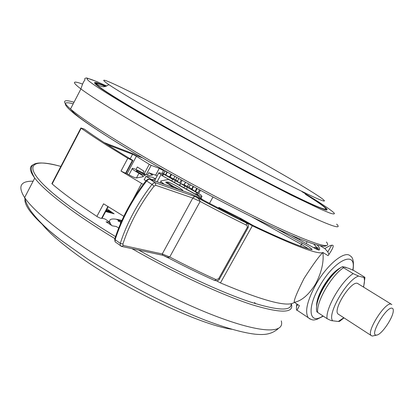 <?xml version="1.0" encoding="UTF-8"?>
<svg xmlns="http://www.w3.org/2000/svg" width="414" height="414" viewBox="0 0 414 414"><rect width="100%" height="100%" fill="white"/><g stroke="black" fill="none" stroke-linecap="round" stroke-linejoin="round"><path stroke-width="0.62" d="M232.016 329.296C198.472 324.788 115.796 284.816 71.084 250.408C57.111 239.83 47.243 230.81 41.472 223.353M178.843 125.861C217.06 147.275 261.539 171.111 289.707 185.348C317.786 199.408 328.83 204.035 322.837 199.217C314.904 192.955 280.247 172.628 241.378 150.996C170.941 111.604 81.273 65.655 108.804 84.611C119.962 92.136 143.311 105.886 178.843 125.861M341.136 267.428C335.128 270.383 329.099 276.878 323.049 286.907C318.542 294.954 316.394 301.459 316.606 306.417M247.665 223.933L247.965 223.394L252.338 225.811L220.445 282.912C263.475 301.056 288.113 307.53 294.359 302.324C293.583 300.807 296.812 292.843 304.047 278.441C313.098 264.38 319.385 255.733 322.91 252.493C323.986 262.072 321.528 272.583 315.535 284.035C308.818 294.721 301.759 300.818 294.359 302.324L299.394 305.661L297.019 310.184C296.465 310.619 296.31 309.356 296.548 306.401L296.781 303.928M107.857 206.529L101.549 218.369C100.612 218.385 99.055 217.738 96.881 216.429L77.33 203.264C67.228 196.138 58.835 189.695 52.154 183.94L52.045 183.314M127.797 158.288L132.397 160.461L125.608 173.202L120.992 171.08L127.797 158.288L107.614 145.842C97.124 139.192 88.322 133.324 81.201 128.231L52.154 183.94M136.454 177.953L138.944 173.3L141.397 174.76L143.492 176.669L136.304 177.984C134.69 177.777 131.699 176.411 127.331 173.88L126.104 173.135L132.873 160.43L132.397 160.461M158.924 167.334L163.499 170.609L161.962 173.461M143.653 174.061C138.866 171.272 136.366 170.175 136.154 170.78L137.774 171.981C142.571 174.775 145.081 175.878 145.304 175.282L143.653 174.061M177.497 181.12L175.614 179.826L176.897 177.456M167.391 182.295C165.848 181.777 165.429 181.886 166.133 182.626L174.144 187.77M167.251 183.324L166.718 183.138M179.453 187.816L182.388 189.948C184.561 191.977 175.955 188.173 170.485 184.66L167.644 182.6C165.424 180.525 174.025 184.339 179.453 187.816M376.585 335.138L372.217 336.064L371.063 335.449C366.478 331.272 385.243 301.842 391.049 304.114L391.861 304.559M391.22 304.161L357.468 283.362C351.072 280.697 332.794 309.413 337.984 313.957L338.957 314.588M392.058 308.213C386.412 306.339 369.36 335.304 376.166 335.143L377.283 334.973C382.329 333.586 392.845 317.936 393.259 311.23C393.429 309.439 393.031 308.435 392.058 308.213M344.024 317.88L339.558 321.357L338.279 321.481L343.811 317.745M363.425 286.98C364.63 282.715 364.786 279.559 363.885 277.509L364.894 277.396L363.699 276.542L354.337 270.828L349.012 268.427L343.584 266.859L342.29 266.719L343.563 267.744C331.516 275.206 315.918 302.313 317.719 312.472L316.793 311.742L316.674 311.137M327.055 318.625C325.44 308.523 341.198 281.251 353.158 273.623L358.643 276.076C347.051 279.321 326.791 314.329 332.659 320.778C331.764 320.881 329.896 320.162 327.055 318.625L317.719 312.472M353.158 273.623L343.563 267.744M363.885 277.509L358.643 276.076M332.659 320.778L338.279 321.481M111.34 213.075L111.407 212.78L105.782 211.285M109.384 211.042L111.226 212.211L111.407 212.78M176.918 262.336L183.692 265.762M162.997 255.329L169.486 258.496M101.963 218.219L104.959 218.975L110.124 222.468L106.062 221.79L112.246 225.842L116.262 226.489L118.678 228.031M120.935 246.154L120.262 245.523L120.283 243.406L122.896 244.084C126.042 234.293 130.286 224.424 135.621 214.473C140.988 204.532 147.146 195.087 154.096 186.145L155.742 185.296L192.8 198.037C194.021 196.826 194.937 196.396 195.548 196.759C197.825 197.747 199.362 199.31 200.148 201.447L169.73 257.001C168.193 257.467 166.671 257.208 165.16 256.225L162.831 255.293L162.262 253.953L192.8 198.037L200.148 201.447C216.351 210.079 231.752 217.971 246.346 225.112L247.36 226.261L247.23 227.488L218.576 278.845L215.989 279.559L214.664 280.49M109.332 223.948L110.124 222.468M105.642 211.544L114.14 213.821L108.349 209.82L107.919 210.628M108.349 209.82L106.786 209.401M155.742 185.296L155.302 182.74L195.548 196.759C213.458 206.389 230.469 215.156 246.573 223.063L246.346 225.112M239.903 218.908L247.096 223.389C248.441 224.528 248.767 225.972 248.084 227.721L247.23 227.488M239.944 218.918L239.944 218.918C226.018 212.009 211.456 204.475 196.262 196.314L189.954 193.359L149.946 179.309L155.302 182.74L153.703 182.972L152.01 184.437L146.649 180.985C132.232 199.672 121.721 219.249 115.118 239.711L120.283 243.406C123.475 233.444 127.781 223.394 133.21 213.267C138.664 203.145 144.931 193.535 152.01 184.437L154.096 186.145M202.969 199.9L197.576 195.537L168.565 179.412L160.694 180.99L160.932 181.71L164.317 184.318M182.936 190.859L182.476 190.481M172.7 179.236L171.748 180.99L172.7 179.236L163.592 174.175L162.645 175.934L171.748 180.99M187.356 187.376L196.562 192.494L197.55 192.929L197.975 192.733L195.051 191.387L188.981 187.226L184.163 184.934L180.659 183.583L187.356 187.376L186.398 189.136L179.541 185.249L182.181 180.38M187.418 187.413L186.398 189.136M186.46 189.172L195.599 194.254L196.562 192.494M197.55 192.929L196.588 194.689L195.599 194.254M180.659 183.583L179.707 185.343M172.767 179.272L179.65 183.019L177.233 181.306M171.815 181.027L179.541 185.249M175.614 179.826L165.714 175.086L163.458 173.554L162.873 173.663L163.592 174.175M162.645 175.934L161.926 175.417L162.862 173.683M196.588 194.689L198.534 193.752L200.417 190.311M201.007 198.192L201.97 196.438L200.935 194.973L198.611 193.612M201.97 196.438L200.743 197.97M196.847 194.564L201.421 196.728M197.975 192.733L199.553 189.845M195.522 191.635L197.193 188.572M191.905 189.348L193.436 186.538M191.78 189.1L193.234 186.429M188.981 187.226L190.29 184.825M187.464 186.403L188.774 183.997M179.65 183.019L181.337 179.914M169.554 176.918L171.034 174.18M165.471 174.946L167.08 171.96M163.458 173.554L164.963 170.765M162.868 173.766L159.406 172.783L158.593 172.923L162.071 175.236M130.177 158.805L132.573 154.298L136.397 156.275L127.093 173.735M142.99 173.042L143.984 171.189L137.355 166.977L136.009 169.502M144.227 173.694L149.247 164.327L136.397 156.275M155.55 178.879L151.876 179.671L145.992 176.395L152.569 177.259L155.576 178.832M149.247 164.327L151.172 165.321L146.173 174.641M132.573 154.298L107.309 144.621M157.165 175.883L155.602 175.184L159.271 168.363L151.172 165.321M159.271 168.363L163.499 170.609M51.869 183.65L80.89 127.988L84.259 129.054C95.898 137.484 112.106 147.943 132.873 160.43M101.549 218.369L102.113 218.168L108.199 206.741M80.89 127.988L81.201 128.231M313.683 247.701L316.348 247.334L316.927 247.789L317.057 249.383M145.992 176.395L144.16 179.805L146.033 180.649C131.668 199.263 121.214 218.809 114.688 239.276L114.89 238.63C99.174 229.118 85.237 220.02 73.076 211.337C53.794 197.442 41.017 186.357 34.735 178.082C29.554 171.075 29.011 166.645 33.11 164.782M125.608 173.202L126.104 173.135M147.425 175.184L148.75 172.716L155.602 175.184M148.75 172.716L152.626 175.003L149.087 175.65C148.108 175.583 145.909 174.615 142.473 172.757C135.062 168.819 131.616 167.504 132.138 168.814L128.935 174.811M138.944 173.3C135.456 171.339 133.189 169.843 132.138 168.814M123.822 216.315L103.583 203.823L96.881 216.429M133.075 199.351L141.624 183.418L120.992 171.08M141.624 183.418L143.234 184.323M276.619 228.704L306.634 245.481C311.38 248.452 313.02 249.839 311.545 249.642C300.978 247.07 281.561 239.059 253.285 225.599L240.938 218.514L218.934 207.424L218.706 207.724L220.429 209.044M239.835 218.866L220.527 208.863M239.944 218.664L244.017 220.931L243.799 221.324M247.965 223.394L244.017 220.931M220.445 282.912L216.636 280.852M320.4 245.89L324.892 248.612C327.888 246.604 330.144 245.476 331.645 245.233L332.504 245.223C334.217 245.455 332.747 248.938 328.1 255.666L322.91 252.493C318.278 254.848 294.752 245.957 252.338 225.811M324.892 248.612L327.81 251.919L328.923 254.429M317.083 249.212L317.378 248.669M346.088 267.392L343.346 266.792M317.631 301.361C318.64 297.076 320.607 292.367 323.546 287.223C327.577 280.361 331.95 274.927 336.67 270.922M352.775 269.959C357.08 249.658 334.579 259.449 319.644 286.172C306.427 308.575 309.258 325.42 322.972 315.934M310.045 319.065L308.187 317.636C304.652 311.587 307.255 300.486 316.001 284.33C327.163 264.484 344.779 250.232 350.182 255.852C353.09 257.28 354.042 262.026 353.038 270.094M308.471 248.757L301.501 244.451L251.396 216.641M302.246 242.925L300.538 246.144M166.961 172.172L163.996 170.216M111.547 225.392L109.907 222.872M109.612 222.132C108.846 218.747 112.551 218.095 120.728 220.165L121.882 220.471M121.825 220.59L120.205 221.506L120.469 223.684M60.842 166.438C23.479 155.674 19.153 170.423 74.924 210.11C86.764 218.54 100.307 227.369 115.553 236.601M138.711 250.103C178.858 272.697 221.195 292.237 249.533 301.739C277.82 310.733 291.694 311.385 291.151 303.695M291.301 303.664C294.463 313.32 281.137 313.6 251.329 304.513C221.355 294.758 174.889 273.24 131.952 248.648M74.023 102.248C62.778 98.848 61.603 101.109 70.499 109.042C82.909 119.594 109.508 136.755 150.298 160.534C195.584 186.724 249.383 214.762 283.745 230.308C317.936 245.409 332.163 249.306 326.423 242.004M33.115 181.213C20.431 180.928 17.605 186.388 24.623 197.597C30.595 206.41 43.082 217.93 62.09 232.161C101.404 261.477 166.671 297.278 214.038 315.509C261.591 333.86 284.998 333.56 281.272 320.871M336.654 224.134C343.009 230.422 329.29 225.532 295.498 209.474C261.477 193.059 207.678 164.555 162.034 138.623C120.898 115.128 93.859 98.568 80.911 88.948C71.824 81.972 72.31 80.332 82.381 84.026M106.662 86.034C88.989 77.837 81.537 75.71 91.561 83.079C101.684 90.495 130.865 108.157 170.268 130.369L246.521 172.027L290.778 194.906L320.922 209.36L329.611 212.956C333.301 214.188 334.848 214.255 334.264 213.169C331.433 210.11 319.427 202.213 301.93 191.646L305.951 194.078M326.144 209.976L326.004 209.712M317.46 201.918C333.368 212.449 330.626 213.453 301.972 199.739C273.53 186.129 219.301 157.46 173.062 131.404C139.011 112.215 112.66 96.41 101.358 88.627C90.945 81.242 92.436 80.476 105.839 86.335M95.267 83.623L94.92 83.659M326.128 209.153C326.465 209.758 325.953 209.903 324.592 209.587M105.679 86.381L99.137 83.799C84.559 78.448 113.125 97.554 173.58 131.564C223.979 159.97 282.871 190.88 308.544 202.669C334.574 214.649 329.099 208.987 305.341 194.275M96.379 84.973C93.569 82.236 96.529 82.743 105.259 86.485M99.422 86.961L98.579 86.661M106.025 210.824L111.226 212.211M109.622 211.104L106.346 210.224M58.995 238.614C35.34 219.793 24.002 206.586 24.98 198.984M116.189 219.218L120.95 221.324M326.429 245.518C323.67 248.514 305.325 242.102 271.398 226.277C237.579 210.431 190.192 185.477 149.94 162.169C113.953 141.184 88.938 125.204 74.887 114.223C62.726 104.297 62.167 100.83 73.211 103.816M122.896 244.084L123.31 245.481L162.262 253.953L169.73 257.001C185.85 265.421 201.271 272.94 215.989 279.559M248.038 227.809L219.492 278.958L218.576 278.845M123.31 245.481L121.535 246.402M240.048 218.98C226.091 212.056 211.492 204.5 196.262 196.319L189.721 193.245M149.946 179.309L148.341 179.526L146.649 180.985L146.033 180.649L148.036 179.174L149.946 179.309M162.831 255.293L121.644 246.428L115.113 241.823L114.688 239.276L115.118 239.711L115.113 241.823L115.703 242.247M189.954 193.359L149.702 179.184M162.397 182.89L162.055 183.526M184.892 185.938L183.94 187.692M175.391 180.654L174.439 182.414M197.897 195.77L198.156 195.294M195.051 191.387L196.722 188.318M184.163 184.934L185.612 182.269M183.914 185.017L185.456 182.181M173.647 178.708L174.92 176.354M170.138 177.047L171.536 174.46M165.714 175.086L167.323 172.1M160.974 174.625L157.113 181.787M142.551 157.869L137.469 155.918L133.686 153.956L137.148 155.788M104.23 142.633L133.329 153.822M137.469 155.918L142.452 157.812M293.717 236.311L293.78 236.668M209.5 203.352L212.987 197.002M317.579 249.626L316.472 247.111L313.755 244.048M307.178 241.735L306.153 243.535M299.353 239.763L299.86 238.873M218.447 208.019L218.654 207.647M240.901 218.488L247.52 222.432M311.545 249.642L311.137 249.476C300.714 246.941 281.411 238.971 253.239 225.568M312.632 247.132L291.109 235.193M319.116 250.072C318.49 250.128 316.332 249.15 312.648 247.142L319.116 250.072C320.182 249.285 319.582 247.634 317.305 245.124M318.273 249.865L318.319 249.865C318.816 248.943 318.2 248.027 316.472 247.111L316.705 249.228M344.272 267.056L346.647 267.744M108.804 84.611L108.675 84.73C104.276 87.561 102.682 86.873 99.313 85.672C95.111 83.152 95.054 82.526 99.137 83.799C94.226 82.055 94.48 83.323 99.909 87.618M297.019 310.184L308.187 317.636C313.501 321.352 314.319 319.603 316.591 319.494L323.298 316.146M143.415 176.255L143.156 176.731M121.612 221.071C117.969 220.802 117.126 220.91 119.077 221.386L121.566 221.174M278.27 328.623C270.782 335.014 263.376 334.916 254.967 334.176C242.573 332.659 226.246 328.09 205.975 320.467C185.089 312.358 162.728 302.003 138.897 289.407L120.076 278.979L88.467 259.619L61.158 240.306C48.241 230.531 38.243 220.895 31.159 211.394C27.857 206.653 25.678 202.058 24.623 197.597L34.735 178.082C24.897 161.522 37.219 160.202 60.863 166.397M326.025 208.734C330.693 212.827 317.999 207.538 287.947 192.857C258.072 177.958 212.299 153.506 173.093 131.419M371.063 335.449L337.984 313.957M363.611 287.099L364.925 277.69M342.29 266.725C329.958 273.597 313.952 299.855 316.793 311.742M255.629 303.71L254.563 302.489M106.357 210.208L109.503 211.052M173.062 131.404L169.895 129.618M106.688 86.024L96.716 81.548L86.593 77.925C84.911 78.251 84.337 78.763 84.86 79.462C85.191 81.02 84.14 78.525 80.911 88.948L70.499 109.042L74.039 112.981L79.328 117.416C94.682 128.863 118.223 143.782 149.94 162.169M219.415 279.108C218.954 280.459 217.417 280.94 214.794 280.547C198.999 273.457 182.455 265.353 165.16 256.225M167.163 183.485L167.644 182.6M160.932 181.71L160.29 182.905M162.888 173.72L161.941 175.479M191.987 189.462L193.55 186.6M191.692 188.96L193.11 186.362M177.296 181.492L178.884 178.558M163.551 173.663L165.077 170.827M154.479 180.866L158.65 173.114M133.722 153.972L104.152 142.582M315.054 248.421L315.168 247.981L314.309 248.033M145.138 175.593L145.304 175.282M218.706 207.724L218.52 208.056M240.824 218.452L218.939 207.424M253.151 225.526L247.541 222.447M291.145 235.209L312.637 247.132M296.548 306.401L297.64 304.502M331.645 245.233L327.81 251.919"/></g></svg>
